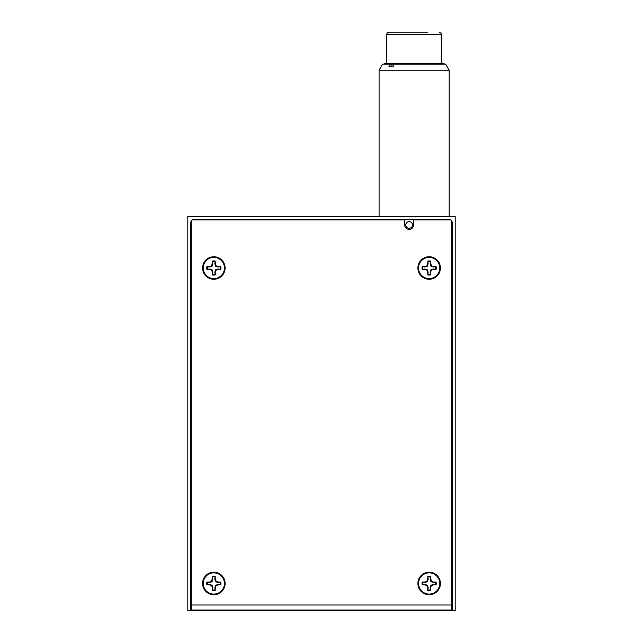 <?xml version="1.0" encoding="UTF-8"?>
<svg xmlns="http://www.w3.org/2000/svg" width="643" height="643" viewBox="0 0 643 643"><rect width="100%" height="100%" fill="white"/><g stroke="black" fill="none" stroke-linecap="round" stroke-linejoin="round"><path stroke-width="0.96" d="M215.252 590.403L215.252 587.638L216.064 585.693L218.017 584.881L220.774 584.881A7.081 7.081 0 0 0 220.774 582.052L218.017 582.052L216.064 581.24L215.084 577.044A6.543 6.543 0 0 0 212.6 577.044L211.619 581.24L209.666 582.052L206.909 582.052A7.081 7.081 0 0 0 206.909 584.881L209.666 584.881L211.619 585.693L212.423 587.638L212.423 590.403A7.081 7.081 0 0 0 215.252 590.403L215.084 589.896A6.543 6.543 0 0 1 212.6 589.896L212.833 587.557L212.423 587.638M215.084 577.044L214.85 579.375L215.622 581.69L217.937 582.462L220.774 582.052M220.774 584.881L220.268 584.712A6.543 6.543 0 0 0 220.268 582.228M203.228 583.466A10.618 10.618 0 0 0 213.838 594.084A10.618 10.618 0 0 0 224.455 583.466A10.618 10.618 0 0 0 213.838 572.849A10.618 10.618 0 0 0 203.228 583.466M206.909 584.881L209.747 584.471L212.061 585.251L212.833 587.557M207.416 584.712A6.543 6.543 0 0 1 207.416 582.228L209.747 582.462L209.666 582.052M212.6 589.896L212.423 590.403M215.252 587.638L214.85 587.557L215.084 589.896M215.252 576.53A7.081 7.081 0 0 0 212.423 576.53M214.85 587.557L215.622 585.251L217.937 584.471L220.268 584.712M212.061 585.251L211.619 585.693M215.622 585.251L216.064 585.693M206.909 582.052L207.416 582.228M209.747 584.471L209.666 584.881M217.937 584.471L218.017 584.881M217.937 582.462L218.017 582.052M215.622 581.69L216.064 581.24M214.85 579.375L215.252 579.295M209.747 582.462L212.061 581.69L212.833 579.375L212.6 577.044M212.833 579.375L212.423 579.295M212.061 581.69L211.619 581.24M430.577 274.931L430.577 272.174L431.381 270.221L433.334 269.417L436.091 269.417A7.081 7.081 0 0 0 436.091 266.588L433.334 266.588L431.381 265.776L430.4 261.572A6.543 6.543 0 0 0 427.916 261.572L426.936 265.776L424.983 266.588L422.226 266.588A7.081 7.081 0 0 0 422.226 269.417L424.983 269.417L426.936 270.221L427.748 272.174L427.748 274.931A7.081 7.081 0 0 0 430.577 274.931L430.4 274.424A6.543 6.543 0 0 1 427.916 274.424L428.15 272.093L427.748 272.174M430.4 261.572L430.167 263.903L430.939 266.218L433.253 266.99L436.091 266.588M436.091 269.417L435.584 269.24A6.543 6.543 0 0 0 435.584 266.757M418.545 268.002A10.618 10.618 0 0 0 429.162 278.612A10.618 10.618 0 0 0 439.772 268.002A10.618 10.618 0 0 0 429.162 257.385A10.618 10.618 0 0 0 418.545 268.002M422.226 269.417L425.063 269.007L427.378 269.779L428.15 272.093M422.732 269.24A6.543 6.543 0 0 1 422.732 266.757L425.063 266.99L424.983 266.588M427.916 274.424L427.748 274.931M430.577 272.174L430.167 272.093L430.4 274.424M430.577 261.066A7.081 7.081 0 0 0 427.748 261.066M430.167 272.093L430.939 269.779L433.253 269.007L435.584 269.24M427.378 269.779L426.936 270.221M430.939 269.779L431.381 270.221M422.226 266.588L422.732 266.757M425.063 269.007L424.983 269.417M433.253 269.007L433.334 269.417M433.253 266.99L433.334 266.588M430.939 266.218L431.381 265.776M430.167 263.903L430.577 263.823M425.063 266.99L427.378 266.218L428.15 263.903L427.916 261.572M428.15 263.903L427.748 263.823M427.378 266.218L426.936 265.776M412.485 224.937A3.352 3.352 0 0 1 409.133 228.289A3.352 3.352 0 0 1 405.773 224.937A3.352 3.352 0 0 1 409.133 221.578A3.352 3.352 0 0 1 412.485 224.937M393.902 64.702L391.852 64.702L391.852 66.197L393.283 66.197L394.111 64.196L445.72 64.196L449.192 70.208L379.089 70.208L379.089 216.426M386.596 63.697L386.596 34.658C386.982 32.922 387.809 32.086 389.103 32.15L427.941 32.15M441.677 63.697L441.677 34.658C442.368 34.167 441.532 33.332 439.177 32.15M444.184 64.196L444.184 63.697L384.096 63.697L384.096 64.196M213.838 594.735A11.269 11.269 0 0 1 202.577 583.466A11.269 11.269 0 0 1 213.838 572.198A11.269 11.269 0 0 1 225.106 583.466A11.269 11.269 0 0 1 213.838 594.735M429.162 279.263A11.269 11.269 0 0 1 417.894 268.002A11.269 11.269 0 0 1 429.162 256.734A11.269 11.269 0 0 1 440.423 268.002A11.269 11.269 0 0 1 429.162 279.263M213.838 279.263A11.269 11.269 0 0 1 202.577 268.002A11.269 11.269 0 0 1 213.838 256.734A11.269 11.269 0 0 1 225.106 268.002A11.269 11.269 0 0 1 213.838 279.263M429.162 594.735A11.269 11.269 0 0 1 417.894 583.466A11.269 11.269 0 0 1 429.162 572.198A11.269 11.269 0 0 1 440.423 583.466A11.269 11.269 0 0 1 429.162 594.735M191.309 604.999L191.309 610.006L451.691 610.006L451.691 604.999L191.309 604.999L191.309 220.862M450.759 219.93L413.586 219.93L413.586 224.937A4.453 4.453 0 0 1 409.133 229.39A4.453 4.453 0 0 1 404.672 224.937L404.672 219.93L192.241 219.93M318.454 610.006L313.88 610.006M313.037 610.006L305.353 610.006M304.927 610.006L300.273 610.006M325.471 610.006L318.912 610.006M392.592 610.006L389.674 610.103M386.483 610.103L385.76 610.006M347.895 610.006L341.722 610.006M349.671 610.103L348.466 610.006M368.27 610.006L365.441 610.103M379.057 610.006L369.106 610.006M385.326 610.006L379.812 610.006M398.081 610.006L392.592 610.103M404.608 610.006L399.311 610.006M279.697 610.006L274.465 610.006M272.889 610.006L267.359 610.006M266.483 610.006L260.311 610.006M259.016 610.006L253.776 610.006M252.217 610.006L246.719 610.006M245.73 610.006L240.177 610.006M239.421 610.006L234.189 610.006M286.006 610.006L280.452 610.006M451.691 220.862L451.691 604.999M349.72 610.504L190.81 610.504L190.81 222.558A3.127 3.127 0 0 1 193.937 219.424L449.063 219.424A3.127 3.127 0 0 1 452.19 222.558L452.19 610.504L365.385 610.504M452.19 603.496L451.691 603.496M191.309 603.496L190.81 603.496M391.852 64.702L389.73 64.702L389.73 66.197L388.894 66.197L389.714 64.196L390.1 64.702M391.852 66.197L389.73 66.197M389.714 64.196L382.553 64.196L379.089 70.208M190.81 610.504L187.804 610.504L187.804 216.426L455.196 216.426L455.196 610.504L452.19 610.504M430.577 590.403L430.577 587.638L431.381 585.693L433.334 584.881L436.091 584.881A7.081 7.081 0 0 0 436.091 582.052L433.334 582.052L431.381 581.24L430.4 577.044A6.543 6.543 0 0 0 427.916 577.044L426.936 581.24L424.983 582.052L422.226 582.052A7.081 7.081 0 0 0 422.226 584.881L424.983 584.881L426.936 585.693L427.748 587.638L427.748 590.403A7.081 7.081 0 0 0 430.577 590.403L430.4 589.896A6.543 6.543 0 0 1 427.916 589.896L428.15 587.557L427.748 587.638M430.4 577.044L430.167 579.375L430.939 581.69L433.253 582.462L436.091 582.052M436.091 584.881L435.584 584.712A6.543 6.543 0 0 0 435.584 582.228M418.545 583.466A10.618 10.618 0 0 0 429.162 594.084A10.618 10.618 0 0 0 439.772 583.466A10.618 10.618 0 0 0 429.162 572.849A10.618 10.618 0 0 0 418.545 583.466M422.226 584.881L425.063 584.471L427.378 585.251L428.15 587.557M422.732 584.712A6.543 6.543 0 0 1 422.732 582.228L425.063 582.462L424.983 582.052M427.916 589.896L427.748 590.403M430.577 587.638L430.167 587.557L430.4 589.896M430.577 576.53A7.081 7.081 0 0 0 427.748 576.53M430.167 587.557L430.939 585.251L433.253 584.471L435.584 584.712M427.378 585.251L426.936 585.693M430.939 585.251L431.381 585.693M422.226 582.052L422.732 582.228M425.063 584.471L424.983 584.881M433.253 584.471L433.334 584.881M433.253 582.462L433.334 582.052M430.939 581.69L431.381 581.24M430.167 579.375L430.577 579.295M425.063 582.462L427.378 581.69L428.15 579.375L427.916 577.044M428.15 579.375L427.748 579.295M427.378 581.69L426.936 581.24M215.252 274.931L215.252 272.174L216.064 270.221L218.017 269.417L220.774 269.417A7.081 7.081 0 0 0 220.774 266.588L218.017 266.588L216.064 265.776L215.084 261.572A6.543 6.543 0 0 0 212.6 261.572L211.619 265.776L209.666 266.588L206.909 266.588A7.081 7.081 0 0 0 206.909 269.417L209.666 269.417L211.619 270.221L212.423 272.174L212.423 274.931A7.081 7.081 0 0 0 215.252 274.931L215.084 274.424A6.543 6.543 0 0 1 212.6 274.424L212.833 272.093L212.423 272.174M215.084 261.572L214.85 263.903L215.622 266.218L217.937 266.99L220.774 266.588M220.774 269.417L220.268 269.24A6.543 6.543 0 0 0 220.268 266.757M203.228 268.002A10.618 10.618 0 0 0 213.838 278.612A10.618 10.618 0 0 0 224.455 268.002A10.618 10.618 0 0 0 213.838 257.385A10.618 10.618 0 0 0 203.228 268.002M206.909 269.417L209.747 269.007L212.061 269.779L212.833 272.093M207.416 269.24A6.543 6.543 0 0 1 207.416 266.757L209.747 266.99L209.666 266.588M212.6 274.424L212.423 274.931M215.252 272.174L214.85 272.093L215.084 274.424M215.252 261.066A7.081 7.081 0 0 0 212.423 261.066M214.85 272.093L215.622 269.779L217.937 269.007L220.268 269.24M212.061 269.779L211.619 270.221M215.622 269.779L216.064 270.221M206.909 266.588L207.416 266.757M209.747 269.007L209.666 269.417M217.937 269.007L218.017 269.417M217.937 266.99L218.017 266.588M215.622 266.218L216.064 265.776M214.85 263.903L215.252 263.823M209.747 266.99L212.061 266.218L212.833 263.903L212.6 261.572M212.833 263.903L212.423 263.823M212.061 266.218L211.619 265.776M365.441 610.456L349.671 610.456L365.047 610.85L365.441 610.006M386.596 34.658L441.677 34.658M193.937 610.504L193.937 610.006M449.063 610.504L449.063 610.006M449.192 70.208L449.192 216.426M349.671 610.006L349.671 610.456"/></g></svg>
